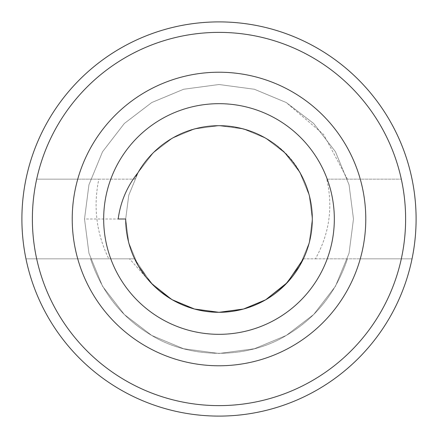 <?xml version="1.0" encoding="UTF-8"?>
<svg xmlns="http://www.w3.org/2000/svg" width="438" height="438" viewBox="0 0 438 438"><rect width="100%" height="100%" fill="white"/><g stroke="black" fill="none" stroke-linecap="round" stroke-linejoin="round"><path stroke-width="0.33" stroke-dasharray="2.19 1.64" d="M138.008 172.671L153.196 152.851L172.348 138.194L194.439 128.98L219 125.69L243.561 128.98L265.652 138.194L284.678 152.72L299.806 172.348L309.239 195.26L312.31 219L309.239 242.74L299.806 265.652L284.678 285.28L265.652 299.806L243.561 309.02L219 312.31L194.439 309.02L172.348 299.806L153.322 285.28L138.194 265.652L128.761 242.74L125.69 219L128.761 195.26L138.194 172.348L153.322 152.72L172.348 138.194L194.439 128.98L219 125.69L243.561 128.98L265.652 138.194L284.678 152.72L299.806 172.348L309.239 195.26L312.31 219L309.239 242.74L299.806 265.652L284.678 285.28L265.652 299.806L243.561 309.02L219 312.31L194.439 309.02L172.348 299.806L153.322 285.28L138.194 265.652L128.761 242.74L125.69 219L128.761 195.26L138.194 172.348L153.322 152.72L172.348 138.194L194.439 128.98L219 125.69L243.561 128.98L265.652 138.194L284.678 152.72L299.806 172.348L309.239 195.26L312.31 219L309.239 242.74L299.806 265.652L284.678 285.28L265.652 299.806L243.561 309.02L219 312.31L194.439 309.02L172.348 299.806L153.322 285.28L138.194 265.652L128.761 242.74L125.69 219L128.761 195.26L138.194 172.348L153.322 152.72L172.348 138.194L194.439 128.98L219 125.69L243.561 128.98L265.652 138.194L284.678 152.72L299.806 172.348L309.239 195.26L312.31 219L309.239 242.74L299.806 265.652L284.678 285.28L265.652 299.806L243.561 309.02L219 312.31L194.439 309.02L172.348 299.806L153.322 285.28L138.194 265.652L128.761 242.74L125.69 219L128.761 195.26L138.194 172.348L153.322 152.72L172.348 138.194L194.439 128.98L219 125.69L243.561 128.98L265.652 138.194L284.678 152.72L299.806 172.348L309.239 195.26L312.31 219L309.239 242.74L299.806 265.652L284.678 285.28L265.652 299.806L243.561 309.02L219 312.31L194.439 309.02L172.348 299.806L153.322 285.28L138.194 265.652L128.761 242.74L125.69 219L128.761 195.26L138.194 172.348L153.322 152.72L172.348 138.194L194.439 128.98L219 125.69L243.561 128.98L265.652 138.194L284.678 152.72L299.806 172.348L309.239 195.26L312.31 219L309.239 242.74L299.806 265.652L284.678 285.28L265.652 299.806L243.561 309.02L219 312.31L194.439 309.02L172.348 299.806L153.322 285.28L138.194 265.652L128.761 242.74L125.69 219L128.761 195.26L138.194 172.348L153.322 152.72L172.348 138.194L194.439 128.98L219 125.69L243.561 128.98L265.652 138.194L284.678 152.72L299.806 172.348L309.239 195.26L312.31 219L309.239 242.74L299.806 265.652L284.678 285.28L265.652 299.806L243.561 309.02L219 312.31L194.439 309.02L172.348 299.806L153.322 285.28L138.194 265.652L128.761 242.74L125.69 219L128.761 195.26L138.194 172.348L153.322 152.72L172.348 138.194L194.439 128.98L219 125.69L243.561 128.98L265.652 138.194L284.678 152.72L299.806 172.348L309.239 195.26L312.31 219L309.239 242.74L299.806 265.652L284.678 285.28L265.652 299.806L243.561 309.02L219 312.31L194.439 309.02L172.348 299.806L153.322 285.28L138.194 265.652L128.761 242.74L125.69 219L128.761 195.26L138.194 172.348L153.322 152.72L172.348 138.194L194.439 128.98L219 125.69L243.561 128.98L265.652 138.194L284.678 152.72L299.806 172.348L309.239 195.26L312.31 219L309.239 242.74L299.806 265.652L284.678 285.28L265.652 299.806L243.561 309.02L219 312.31L194.439 309.02L172.348 299.806L153.322 285.28L138.194 265.652L128.761 242.74L125.69 219L128.761 195.26L138.194 172.348L153.322 152.72L172.348 138.194L194.439 128.98L219 125.69L243.561 128.98L265.652 138.194L284.678 152.72L299.806 172.348L309.239 195.26L312.31 219L309.239 242.74L299.806 265.652L284.678 285.28L265.652 299.806L243.561 309.02L219 312.31L194.439 309.02L172.348 299.806L153.322 285.28L138.194 265.652L128.761 242.74L125.69 219L128.761 195.26L138.194 172.348L153.322 152.72L172.348 138.194L194.439 128.98L219 125.69L243.561 128.98L265.652 138.194L284.678 152.72L299.806 172.348L309.239 195.26L312.31 219L309.239 242.74L299.806 265.652L284.678 285.28L265.652 299.806L243.561 309.02L219 312.31L194.439 309.02L172.348 299.806L153.322 285.28L138.194 265.652L128.761 242.74L125.69 219L128.761 195.26L138.194 172.348L153.322 152.72L172.348 138.194L194.439 128.98L219 125.69L243.561 128.98L265.652 138.194L284.678 152.72L299.806 172.348L309.239 195.26L312.31 219L309.239 242.74L299.806 265.652L284.678 285.28L265.652 299.806L243.561 309.02L219 312.31L194.439 309.02L172.348 299.806L153.322 285.28L138.194 265.652L128.761 242.74L125.69 219L128.761 195.26L138.194 172.348L153.322 152.72L172.348 138.194L194.439 128.98L219 125.69L243.561 128.98L265.652 138.194L284.678 152.72L299.806 172.348L309.239 195.26L312.31 219L309.239 242.74L299.806 265.652L284.678 285.28L265.652 299.806L243.561 309.02L219 312.31L194.439 309.02L172.348 299.806L150.683 282.559L134.625 258.842L90.551 258.842L129.528 258.842L149.254 280.988A93.31 93.31 0 0 0 303.375 258.842L315.409 258.842C329.392 233.832 333.181 207.273 326.781 179.158L401.312 179.158A186.615 186.615 0 0 0 36.688 179.158L98.84 179.158C93.08 206.862 96.404 233.421 108.799 258.842L134.625 258.842L150.683 282.559L172.348 299.806L194.439 309.02L219 312.31L243.561 309.02L265.652 299.806L284.678 285.28L299.806 265.652L309.239 242.74L312.31 219L309.239 195.26L299.806 172.348L284.678 152.72L265.652 138.194L243.561 128.98L219 125.69L194.439 128.98L172.348 138.194L153.322 152.72L138.194 172.348L128.761 195.26L125.69 219L128.761 242.74L138.194 265.652L153.322 285.28L172.348 299.806L194.439 309.02L219 312.31L243.561 309.02L265.652 299.806L284.678 285.28L299.806 265.652L309.239 242.74L312.31 219L309.239 195.26L299.806 172.348L284.678 152.72L265.652 138.194L243.561 128.98L219 125.69L194.439 128.98L172.348 138.194L153.322 152.72L138.194 172.348L128.761 195.26L125.69 219L128.761 242.74L138.194 265.652L153.322 285.28L172.348 299.806L194.439 309.02L219 312.31L243.561 309.02L265.652 299.806L284.678 285.28L299.806 265.652L309.239 242.74L312.31 219L309.239 195.26L299.806 172.348L284.678 152.72L265.652 138.194L243.561 128.98L219 125.69L194.439 128.98L172.348 138.194L153.322 152.72L138.194 172.348L128.761 195.26L125.69 219L128.761 242.74L138.194 265.652L153.322 285.28L172.348 299.806L194.439 309.02L219 312.31L243.561 309.02L265.652 299.806L284.678 285.28L299.806 265.652L309.239 242.74L312.31 219L309.239 195.26L299.806 172.348L284.678 152.72L265.652 138.194L243.561 128.98L219 125.69L194.439 128.98L172.348 138.194L153.322 152.72L138.194 172.348L128.761 195.26L125.69 219L128.761 242.74L138.194 265.652L153.322 285.28L172.348 299.806L194.439 309.02L219 312.31L243.561 309.02L265.652 299.806L284.678 285.28L299.806 265.652L309.239 242.74L312.31 219L309.239 195.26L299.806 172.348L284.678 152.72L265.652 138.194L243.561 128.98L219 125.69L194.439 128.98L172.348 138.194L153.322 152.72L138.194 172.348L128.761 195.26L125.69 219L128.761 242.74L138.194 265.652L153.322 285.28L172.348 299.806L194.439 309.02L219 312.31L243.561 309.02L265.652 299.806L284.678 285.28L299.806 265.652L309.239 242.74L312.31 219L309.239 195.26L299.806 172.348L284.678 152.72L265.652 138.194L243.561 128.98L219 125.69L194.439 128.98L172.348 138.194L153.322 152.72L138.194 172.348L128.761 195.26L125.69 219L128.761 242.74L138.194 265.652L153.322 285.28L172.348 299.806L194.439 309.02L219 312.31L243.561 309.02L265.652 299.806L284.678 285.28L299.806 265.652L309.239 242.74L312.31 219L309.239 195.26L299.806 172.348L284.678 152.72L265.652 138.194L243.561 128.98L219 125.69L194.439 128.98L172.348 138.194L153.322 152.72L138.194 172.348L128.761 195.26L125.69 219L128.761 242.74L138.194 265.652L153.322 285.28L172.348 299.806L194.439 309.02L219 312.31L243.561 309.02L265.652 299.806L284.678 285.28L299.806 265.652L309.239 242.74L312.31 219L309.239 195.26L299.806 172.348L284.678 152.72L265.652 138.194L243.561 128.98L219 125.69L194.439 128.98L172.348 138.194L153.322 152.72L138.194 172.348L128.761 195.26L125.69 219L128.761 242.74L138.194 265.652L153.322 285.28L172.348 299.806L194.439 309.02L219 312.31L243.561 309.02L265.652 299.806L284.678 285.28L299.806 265.652L309.239 242.74L312.31 219L309.239 195.26L299.806 172.348L284.678 152.72L265.652 138.194L243.561 128.98L219 125.69L194.439 128.98L172.348 138.194L153.322 152.72L138.194 172.348L128.761 195.26L125.69 219L128.761 242.74L138.194 265.652L153.322 285.28L172.348 299.806L194.439 309.02L219 312.31L243.561 309.02L265.652 299.806L284.678 285.28L299.806 265.652L309.239 242.74L312.31 219L309.239 195.26L299.806 172.348L284.678 152.72L265.652 138.194L243.561 128.98L219 125.69L194.439 128.98L172.348 138.194L153.322 152.72L138.194 172.348L128.761 195.26L125.69 219L128.761 242.74L138.194 265.652L153.322 285.28L172.348 299.806L194.439 309.02L219 312.31L243.561 309.02L265.652 299.806L284.678 285.28L299.806 265.652L309.239 242.74L312.31 219L309.239 195.26L299.806 172.348L284.678 152.72L265.652 138.194L243.561 128.98L219 125.69L194.439 128.98L172.348 138.194L153.322 152.72L138.194 172.348L128.761 195.26L125.69 219L128.761 242.74L138.194 265.652L153.322 285.28L172.348 299.806L194.439 309.02L219 312.31L243.561 309.02L265.652 299.806L284.678 285.28L299.806 265.652L309.239 242.74L312.31 219L309.239 195.26L299.806 172.348L284.678 152.72L265.652 138.194L243.561 128.98L219 125.69L194.439 128.98L172.348 138.194L153.322 152.72L138.194 172.348L128.761 195.26L125.69 219M149.254 280.988L159.777 291.106M25.968 179.158A197.1 197.1 0 0 0 25.968 258.842L108.799 258.842M77.734 258.842A146.779 146.779 0 0 0 360.266 258.842L412.032 258.842A197.1 197.1 0 0 1 25.968 258.842L129.528 258.842M326.781 179.158L401.312 179.158M110.776 258.842A115.325 115.325 0 0 0 327.224 258.842L360.266 258.842M303.375 258.842L327.224 258.842M315.409 258.842L412.032 258.842A197.1 197.1 0 0 0 412.032 179.158M360.266 179.158A146.779 146.779 0 0 0 77.734 179.158L36.688 179.158M327.224 179.158A115.325 115.325 0 0 0 110.776 179.158L77.734 179.158M98.84 179.158L134.625 179.158A93.31 93.31 0 0 1 303.375 179.158C282.05 130.086 217.177 111.137 172.348 138.194C156.048 147.557 143.472 161.211 134.625 179.158L110.776 179.158M90.551 258.842C101.95 292.787 122.355 318.327 151.756 335.464C190.3 359.248 247.7 359.248 286.244 335.464C315.645 318.327 336.05 292.787 347.449 258.842C336.05 292.787 315.645 318.327 286.244 335.464C247.7 359.248 190.3 359.248 151.756 335.464C122.355 318.327 101.95 292.787 90.551 258.842M347.449 179.158L323.627 134.504L286.244 102.536L254.401 89.259L219 84.518L183.599 89.259L151.756 102.536L124.343 123.472L102.536 151.756L88.941 184.787L84.518 219L88.941 253.213L102.536 286.244L124.343 314.528L151.756 335.464L183.599 348.741L219 353.482L254.401 348.741L286.244 335.464L313.657 314.528L335.464 286.244L349.059 253.213L353.482 219L349.059 184.787L335.464 151.756L313.657 123.472L286.244 102.536L254.401 89.259L219 84.518L183.599 89.259L151.756 102.536L124.343 123.472L102.536 151.756L88.941 184.787L84.518 219L88.941 253.213L102.536 286.244L124.343 314.528L151.756 335.464L183.599 348.741L219 353.482L254.401 348.741L286.244 335.464L313.657 314.528L335.464 286.244L349.059 253.213L353.482 219L349.059 184.787L335.464 151.756L313.657 123.472L286.244 102.536L254.401 89.259L219 84.518L183.599 89.259L151.756 102.536L124.343 123.472L102.536 151.756L88.941 184.787L84.518 219L88.941 253.213L102.536 286.244L124.343 314.528L151.756 335.464L183.599 348.741L219 353.482L254.401 348.741L286.244 335.464L313.657 314.528L335.464 286.244L349.059 253.213L353.482 219L349.059 184.787L335.464 151.756L313.657 123.472L286.244 102.536L254.401 89.259L219 84.518L183.599 89.259L151.756 102.536L124.343 123.472L102.536 151.756L88.941 184.787L84.518 219L88.941 253.213L102.536 286.244L124.343 314.528L151.756 335.464L183.599 348.741L219 353.482L254.401 348.741L286.244 335.464L313.657 314.528L335.464 286.244L349.059 253.213L353.482 219L349.059 184.787L335.464 151.756L313.657 123.472L286.244 102.536L254.401 89.259L219 84.518L183.599 89.259L151.756 102.536L124.343 123.472L102.536 151.756L88.941 184.787L84.518 219L88.941 253.213L102.536 286.244L124.343 314.528L151.756 335.464L183.599 348.741L219 353.482L254.401 348.741L286.244 335.464L313.657 314.528L335.464 286.244L349.059 253.213L353.482 219L349.059 184.787L335.464 151.756L313.657 123.472L286.244 102.536L254.401 89.259L219 84.518L183.599 89.259L151.756 102.536L124.343 123.472L102.536 151.756L88.941 184.787L84.518 219L88.941 253.213L102.536 286.244L124.343 314.528L151.756 335.464L183.599 348.741L219 353.482L254.401 348.741L286.244 335.464L313.657 314.528L335.464 286.244L349.059 253.213L353.482 219L349.059 184.787L335.464 151.756L313.657 123.472L286.244 102.536L254.401 89.259L219 84.518L183.599 89.259L151.756 102.536L124.343 123.472L102.536 151.756L88.941 184.787L84.518 219L88.941 253.213L102.536 286.244L124.343 314.528L151.756 335.464L183.599 348.741L219 353.482L254.401 348.741L286.244 335.464L313.657 314.528L335.464 286.244L349.059 253.213L353.482 219L349.059 184.787L335.464 151.756L313.657 123.472L286.244 102.536L254.401 89.259L219 84.518L183.599 89.259L151.756 102.536L124.343 123.472L102.536 151.756L88.941 184.787L84.518 219L88.941 253.213L102.536 286.244L124.343 314.528L151.756 335.464L183.599 348.741L219 353.482L254.401 348.741L286.244 335.464L313.657 314.528L335.464 286.244L349.059 253.213L353.482 219L349.059 184.787L335.464 151.756L313.657 123.472L286.244 102.536L254.401 89.259L219 84.518L183.599 89.259L151.756 102.536L124.343 123.472L102.536 151.756L88.941 184.787L84.518 219L88.941 253.213L102.536 286.244L124.343 314.528L151.756 335.464L183.599 348.741L219 353.482L254.401 348.741L286.244 335.464L313.657 314.528L335.464 286.244L349.059 253.213L353.482 219L349.059 184.787L335.464 151.756L313.657 123.472L286.244 102.536L254.401 89.259L219 84.518L183.599 89.259L151.756 102.536L124.343 123.472L102.536 151.756L88.941 184.787L84.518 219L88.941 253.213L102.536 286.244L124.343 314.528L151.756 335.464L183.599 348.741L219 353.482L254.401 348.741L286.244 335.464L313.657 314.528L335.464 286.244L349.059 253.213L353.482 219L349.059 184.787L335.464 151.756L313.657 123.472L286.244 102.536L254.401 89.259L219 84.518L183.599 89.259L151.756 102.536L124.343 123.472L102.536 151.756L88.941 184.787L84.518 219L88.941 253.213L102.536 286.244L124.343 314.528L151.756 335.464L183.599 348.741L219 353.482L254.401 348.741L286.244 335.464L313.657 314.528L335.464 286.244L349.059 253.213L353.482 219L349.059 184.787L335.464 151.756L313.657 123.472L286.244 102.536L254.401 89.259L219 84.518L183.599 89.259L151.756 102.536L124.343 123.472L102.536 151.756L88.941 184.787L84.518 219L88.941 253.213L102.536 286.244L124.343 314.528L151.756 335.464L183.599 348.741L219 353.482L254.401 348.741L286.244 335.464L313.657 314.528L335.464 286.244L349.059 253.213L353.482 219L349.059 184.787L335.464 151.756L313.657 123.472L286.244 102.536L254.401 89.259L219 84.518L183.599 89.259L151.756 102.536L124.343 123.472L102.536 151.756L88.941 184.787L84.518 219L118.183 219L84.518 219L88.941 184.787L102.536 151.756L124.343 123.472L151.756 102.536L183.599 89.259L219 84.518L254.401 89.259L286.244 102.536L313.657 123.472L335.464 151.756L349.059 184.787L353.482 219L349.059 253.213L335.464 286.244L313.657 314.528L286.244 335.464L254.401 348.741L219 353.482L183.599 348.741L151.756 335.464L124.343 314.528L102.536 286.244L88.941 253.213L84.518 219L88.941 184.787L102.536 151.756L124.343 123.472L151.756 102.536L183.599 89.259L219 84.518L254.401 89.259L286.244 102.536L313.657 123.472L335.464 151.756L349.059 184.787L353.482 219L349.059 253.213L335.464 286.244L313.657 314.528L286.244 335.464L254.401 348.741L219 353.482L183.599 348.741L151.756 335.464L124.343 314.528L102.536 286.244L88.941 253.213L84.518 219L88.941 184.787L102.536 151.756L124.343 123.472L151.756 102.536L183.599 89.259L219 84.518L254.401 89.259L286.244 102.536L313.657 123.472L335.464 151.756L349.059 184.787L353.482 219L349.059 253.213L335.464 286.244L313.657 314.528L286.244 335.464L254.401 348.741L219 353.482L183.599 348.741L151.756 335.464L124.343 314.528L102.536 286.244L88.941 253.213L84.518 219L88.941 184.787L102.536 151.756L124.343 123.472L151.756 102.536L183.599 89.259L219 84.518L254.401 89.259L286.244 102.536L313.657 123.472L335.464 151.756L349.059 184.787L353.482 219L349.059 253.213L335.464 286.244L313.657 314.528L286.244 335.464L254.401 348.741L219 353.482L183.599 348.741L151.756 335.464L124.343 314.528L102.536 286.244L88.941 253.213L84.518 219L88.941 184.787L102.536 151.756L124.343 123.472L151.756 102.536L183.599 89.259L219 84.518L254.401 89.259L286.244 102.536L313.657 123.472L335.464 151.756L349.059 184.787L353.482 219L349.059 253.213L335.464 286.244L313.657 314.528L286.244 335.464L254.401 348.741L219 353.482L183.599 348.741L151.756 335.464L124.343 314.528L102.536 286.244L88.941 253.213L84.518 219L88.941 184.787L102.536 151.756L124.343 123.472L151.756 102.536L183.599 89.259L219 84.518L254.401 89.259L286.244 102.536L313.657 123.472L335.464 151.756L349.059 184.787L353.482 219L349.059 253.213L335.464 286.244L313.657 314.528L286.244 335.464L254.401 348.741L219 353.482L183.599 348.741L151.756 335.464L124.343 314.528L102.536 286.244L88.941 253.213L84.518 219L88.941 184.787L102.536 151.756L124.343 123.472L151.756 102.536L183.599 89.259L219 84.518L254.401 89.259L286.244 102.536L313.657 123.472L335.464 151.756L349.059 184.787L353.482 219L349.059 253.213L335.464 286.244L313.657 314.528L286.244 335.464L254.401 348.741L219 353.482L183.599 348.741L151.756 335.464L124.343 314.528L102.536 286.244L88.941 253.213L84.518 219L88.941 184.787L102.536 151.756L124.343 123.472L151.756 102.536L183.599 89.259L219 84.518L254.401 89.259L286.244 102.536L313.657 123.472L335.464 151.756L349.059 184.787L353.482 219L349.059 253.213L335.464 286.244L313.657 314.528L286.244 335.464L254.401 348.741L219 353.482L183.599 348.741L151.756 335.464L124.343 314.528L102.536 286.244L88.941 253.213L84.518 219L88.941 184.787L102.536 151.756L124.343 123.472L151.756 102.536L183.599 89.259L219 84.518L254.401 89.259L286.244 102.536L313.657 123.472L335.464 151.756L349.059 184.787L353.482 219L349.059 253.213L335.464 286.244L313.657 314.528L286.244 335.464L254.401 348.741L219 353.482L183.599 348.741L151.756 335.464L124.343 314.528L102.536 286.244L88.941 253.213L84.518 219L88.941 184.787L102.536 151.756L124.343 123.472L151.756 102.536L183.599 89.259L219 84.518L254.401 89.259L286.244 102.536L313.657 123.472L335.464 151.756L349.059 184.787L353.482 219L349.059 253.213L335.464 286.244L313.657 314.528L286.244 335.464L254.401 348.741L219 353.482L183.599 348.741L151.756 335.464L124.343 314.528L102.536 286.244L88.941 253.213L84.518 219L88.941 184.787L102.536 151.756L124.343 123.472L151.756 102.536L183.599 89.259L219 84.518L254.401 89.259L286.244 102.536L313.657 123.472L335.464 151.756L349.059 184.787L353.482 219L349.059 253.213L335.464 286.244L313.657 314.528L286.244 335.464L254.401 348.741L219 353.482L183.599 348.741L151.756 335.464L124.343 314.528L102.536 286.244L88.941 253.213L84.518 219L88.941 184.787L102.536 151.756L124.343 123.472L151.756 102.536L183.599 89.259L219 84.518L254.401 89.259L286.244 102.536L313.657 123.472L335.464 151.756L349.059 184.787L353.482 219L349.059 253.213L335.464 286.244L313.657 314.528L286.244 335.464L254.401 348.741L219 353.482L183.599 348.741L151.756 335.464L124.343 314.528L102.536 286.244L88.941 253.213L84.518 219L88.941 184.787L102.536 151.756L124.343 123.472L151.756 102.536L183.599 89.259L219 84.518L254.401 89.259L286.244 102.536L323.627 134.504L347.449 179.158M36.688 258.842A186.615 186.615 0 0 0 401.312 258.842"/><path stroke-width="0.66" d="M334.325 219A115.325 115.325 0 0 0 161.337 119.125A115.325 115.325 0 0 0 161.337 318.875A115.325 115.325 0 0 0 334.325 219M118.183 219L125.69 219L118.183 219C120.51 201.721 127.119 186.276 138.008 172.671A93.31 93.31 0 0 1 290.317 158.835A93.31 93.31 0 0 1 251.029 306.638A93.31 93.31 0 0 1 125.69 219M159.777 291.106L172.348 299.806L194.439 309.02L219 312.31L243.561 309.02L265.652 299.806L287.317 282.559L303.375 258.842M365.779 219A146.779 146.779 0 0 0 145.613 91.887A146.779 146.779 0 0 0 145.613 346.113A146.779 146.779 0 0 0 365.779 219M416.1 219A197.1 197.1 0 0 0 120.45 48.306A197.1 197.1 0 0 0 120.45 389.694A197.1 197.1 0 0 0 416.1 219M412.032 179.158A197.1 197.1 0 0 0 25.968 179.158A197.1 197.1 0 0 1 412.032 179.158M405.615 219A186.615 186.615 0 0 0 125.69 57.383A186.615 186.615 0 0 0 125.69 380.617A186.615 186.615 0 0 0 405.615 219"/></g></svg>
